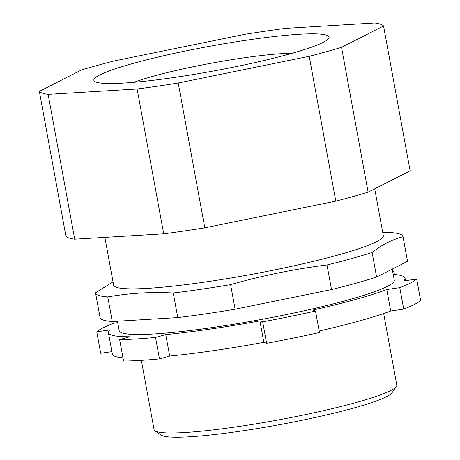 <?xml version="1.0" encoding="UTF-8"?>
<svg xmlns="http://www.w3.org/2000/svg" width="460" height="460" viewBox="0 0 460 460"><rect width="100%" height="100%" fill="white"/><g stroke="black" fill="none" stroke-linecap="round" stroke-linejoin="round"><path stroke-width="0.69" d="M134.038 82.288A93.225 9.746 169.6 0 1 153.002 76.297A93.225 9.746 169.6 0 1 292.198 53.256M289.685 53.964A119.548 12.495 -10.4 0 0 329.032 37.099A119.548 12.495 -10.4 0 0 258.531 38.49A119.548 12.495 -10.4 0 0 133.216 63.388A119.548 12.495 -10.4 0 0 93.863 80.258A119.548 12.495 -10.4 0 0 164.364 78.861A119.548 12.495 -10.4 0 0 289.685 53.964M113.677 61.053A175.484 18.342 -10.4 0 0 96.611 65.596A175.484 18.342 -10.4 0 0 81.357 70.029L39.347 91.367L65.929 236.204A175.484 18.342 169.6 0 0 74.704 239.189L163.702 233.829A175.484 18.342 169.6 0 0 204.798 227.838L335.806 201.135A175.484 18.342 169.6 0 0 368.121 192.159L410.13 170.821L383.548 25.984A175.484 18.342 -10.4 0 0 374.773 23L285.775 28.359A175.484 18.342 -10.4 0 0 244.68 34.35L113.677 61.053M95.548 292.968L100.061 317.555A156.291 16.336 169.6 0 0 112.28 321.511L177.773 317.567A156.291 16.336 169.6 0 0 235.117 309.212L331.516 289.558A156.291 16.336 169.6 0 0 356.063 283.182A156.291 16.336 169.6 0 0 376.619 277.035L372.105 252.454A156.291 16.336 169.6 0 1 351.549 258.595A156.291 16.336 169.6 0 1 327.008 264.977C294.417 269.031 262.28 275.586 230.604 284.625A156.291 16.336 169.6 0 1 173.259 292.98C150.972 291.807 129.145 293.118 107.772 296.924A156.291 16.336 169.6 0 1 95.548 292.968A156.291 16.336 169.6 0 1 95.525 292.761L113.022 281.865M141.369 360.353L154.083 429.628A123.389 12.897 -10.4 0 0 154.997 430.836A123.389 12.897 -10.4 0 0 232.766 427.369A123.389 12.897 -10.4 0 0 356.19 402.488A123.389 12.897 -10.4 0 0 396.376 386.538A123.389 12.897 -10.4 0 0 396.802 385.077L383.669 313.53M396.376 386.538L391.983 392.823A117.904 12.322 169.6 0 1 353.585 408.072A117.904 12.322 169.6 0 1 235.646 431.842A117.904 12.322 169.6 0 1 161.339 435.154L154.997 430.836M392.242 269.1L394.277 280.186A139.84 14.617 169.6 0 1 348.249 299.92A139.84 14.617 169.6 0 1 201.658 329.044A139.84 14.617 169.6 0 1 119.197 330.677L117.455 321.201M104.857 237.371L113.62 285.119A137.097 14.329 -10.4 0 0 194.471 283.521A137.097 14.329 -10.4 0 0 338.186 254.966A137.097 14.329 -10.4 0 0 383.312 235.623L374.722 188.813M315.508 311.052A164.519 17.198 169.6 0 1 262.683 321.822L266.622 343.281A164.519 17.198 169.6 0 0 319.447 332.511L315.508 311.052L312.731 310.109A150.805 15.761 -10.4 0 0 386.774 289.547L390.707 311.006A150.805 15.761 -10.4 0 1 319.171 330.999M262.683 321.822L259.906 320.879L263.844 342.332L266.622 343.281M416.714 279.047A164.519 17.198 169.6 0 1 399.774 287.655L403.713 309.108A164.519 17.198 169.6 0 0 420.653 300.506L416.714 279.047L403.713 280.945A150.805 15.761 -10.4 0 0 405.065 278.208A150.805 15.761 -10.4 0 0 393.214 274.384M399.774 287.655L386.774 289.547M403.713 309.108L390.707 311.006M392.644 271.279A164.519 17.198 169.6 0 1 393.829 271.262L394.421 274.482M393.829 271.262L392.696 271.578M111.889 351.641L100.694 353.274L96.761 331.815L109.762 329.918A150.805 15.761 -10.4 0 0 108.405 332.655A150.805 15.761 -10.4 0 0 129.869 336.76L119.64 339.601L123.579 361.054A164.519 17.198 169.6 0 0 159.47 358.898L169.694 356.057A150.805 15.761 -10.4 0 0 263.844 342.332M108.405 332.655L112.343 354.114A150.805 15.761 -10.4 0 0 122.992 357.84M96.761 331.815A164.519 17.198 169.6 0 1 113.7 323.207L117.72 322.621M74.704 239.189L48.122 94.352L137.12 88.993L163.702 233.829M204.798 227.838L178.215 83.007L309.223 56.304L335.806 201.135M368.121 192.159L341.538 47.328L383.548 25.984M39.347 91.367A175.484 18.342 -10.4 0 0 48.122 94.352M137.12 88.993A175.484 18.342 -10.4 0 0 178.215 83.007M309.223 56.304A175.484 18.342 -10.4 0 0 341.538 47.328M382.697 232.271L390.77 232.582A156.291 16.336 169.6 0 1 402.994 236.538L407.508 261.125A156.291 16.336 169.6 0 1 407.531 261.332L376.619 277.035M173.259 292.98L177.773 317.567M112.28 321.511L107.772 296.924M327.008 264.977L331.516 289.558M235.117 309.212L230.604 284.625M402.994 236.538A156.291 16.336 169.6 0 1 403.017 236.745L407.531 261.332M403.017 236.745C392.259 239.487 381.955 244.726 372.105 252.454M119.64 339.601A164.519 17.198 169.6 0 0 155.532 337.439L165.755 334.598A150.805 15.761 -10.4 0 0 259.906 320.879M165.755 334.598L169.694 356.057M155.532 337.439L159.47 358.898M405.519 280.68L405.065 278.208"/></g></svg>
